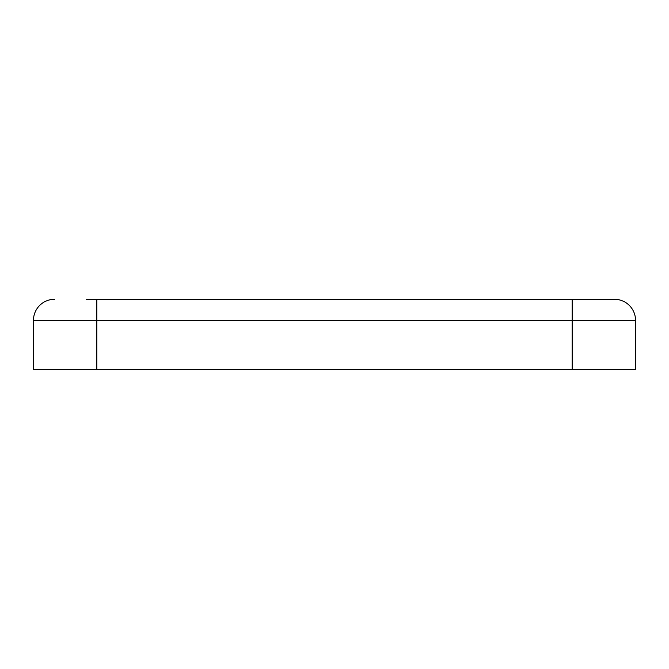 <?xml version="1.0" encoding="UTF-8"?>
<svg xmlns="http://www.w3.org/2000/svg" width="669" height="669" viewBox="0 0 669 669"><rect width="100%" height="100%" fill="white"/><g stroke="black" fill="none" stroke-linecap="round" stroke-linejoin="round"><path stroke-width="1" d="M547.526 299.286L548.53 299.286M120.47 299.286L614.426 299.286A21.124 21.124 0 0 1 635.55 320.418L635.55 369.714L635.55 320.418A21.124 21.124 0 0 0 614.426 299.286L582.732 299.286M33.45 369.714L33.45 320.418A21.124 21.124 0 0 1 54.574 299.286A21.124 21.124 0 0 0 33.45 320.418A21.124 21.124 0 0 1 54.574 299.286A21.124 21.124 0 0 0 33.45 320.418L33.45 369.714L635.55 369.714M86.268 299.286L121.474 299.286M572.171 299.286L572.171 320.418L635.55 320.418A21.124 21.124 0 0 0 614.426 299.286M33.45 320.418L572.171 320.418L572.171 369.714M96.829 299.286L96.829 369.714"/></g></svg>
